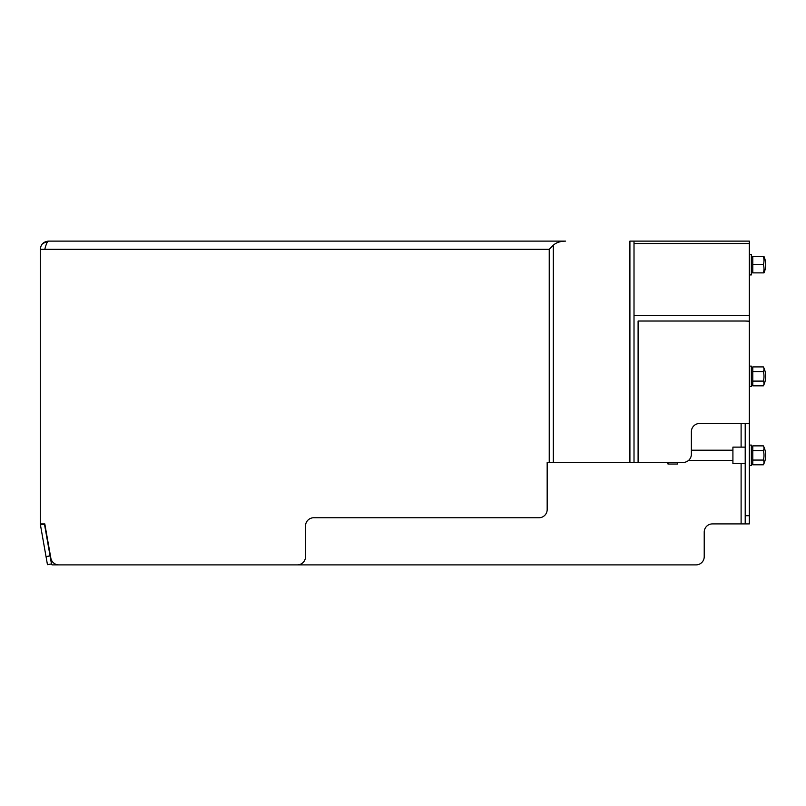 <?xml version="1.0" encoding="UTF-8"?>
<svg xmlns="http://www.w3.org/2000/svg" width="806" height="806" viewBox="0 0 806 806"><rect width="100%" height="100%" fill="white"/><g stroke="black" fill="none" stroke-linecap="round" stroke-linejoin="round"><path stroke-width="1.21" d="M565.621 241.115L48.501 241.115C47.272 241.609 46.033 244.339 44.804 249.316L40.3 249.316C40.794 244.339 43.524 241.609 48.501 241.115L565.621 241.115C560.261 241.226 556.16 242.586 553.319 245.215L549.229 249.316L549.229 462.422L634.01 462.422L634.01 241.115L629.909 241.115L629.909 462.422M749.308 241.115L634.01 241.115L749.308 241.115L749.308 315.388L634.01 315.388M638.1 321.03L745.207 321.03L638.1 321.03L638.1 462.422L683.186 462.422A8.201 8.201 0 0 0 691.377 454.231L691.377 431.684A8.201 8.201 0 0 1 699.578 423.493L749.308 423.493L749.308 515.699L745.207 515.699L745.207 523.9L749.308 523.9L749.308 515.699M745.207 321.03L749.308 321.181L749.308 423.493M749.308 321.181L749.308 315.388M48.501 241.115L42.698 243.513M40.3 249.316L40.3 523.9L44.804 523.9L50.838 558.115A8.201 8.201 0 0 0 58.909 564.885L297.323 564.885A8.201 8.201 0 0 0 305.524 556.684L305.524 525.945A8.201 8.201 0 0 1 313.715 517.754L538.982 517.754A8.201 8.201 0 0 0 547.173 509.553L547.173 462.422L549.229 462.422M745.207 515.699L745.207 423.493M44.431 523.9A4.101 4.101 0 0 0 44.461 524.102L50.063 555.878L46.033 556.593L47.453 564.663L51.483 563.948L50.063 555.878M51.483 563.948L52.037 564.885L696.031 564.885A8.201 8.201 0 0 0 704.222 556.684L704.222 532.101A8.201 8.201 0 0 1 712.423 523.9L745.207 523.9M46.033 556.593L40.421 524.807A8.201 8.201 0 0 1 40.32 523.9M634.01 462.422L638.1 462.422M745.207 447.129L732.916 447.129L732.916 463.531L745.207 463.531M749.308 274.927L751.353 274.927L751.353 254.434L749.308 254.434M752.794 256.489L752.794 272.881L763.383 272.881A18.78 16.261 180 0 0 763.383 264.68A18.78 16.261 -0 0 0 763.383 256.489L752.794 256.489M763.383 272.881L763.987 272.881L763.383 272.881M752.794 264.68L763.383 264.68M749.308 386.608L751.353 386.608L751.353 366.115L749.308 366.115M751.353 383.324L752.794 385.822L763.383 385.822A18.78 9.39 180 0 0 763.383 381.097A18.78 18.78 0 0 0 763.383 371.626A18.78 9.39 0 0 0 763.383 366.901L752.794 366.901L752.794 385.822M752.794 381.097L763.383 381.097M752.794 371.626L763.383 371.626M749.308 445.083L751.353 445.083L751.353 465.576L749.308 465.576M751.353 448.368L752.794 445.869L752.794 464.79L763.383 464.79A18.78 9.39 180 0 0 763.383 460.065A18.78 18.78 0 0 0 763.383 450.594A18.78 9.39 0 0 0 763.383 445.869L752.794 445.869M752.794 460.065L763.383 460.065M752.794 450.594L763.383 450.594M677.584 462.422L677.584 464.034L668.365 464.034A1.028 1.028 0 0 1 667.338 463.017L667.338 462.422M553.319 245.215L553.319 462.422M634.01 243.513L749.308 243.513M44.461 524.102L40.421 524.807M44.804 249.316L549.229 249.316M741.107 523.9L741.107 463.531M741.107 447.129L741.107 423.493M668.365 464.034L668.365 462.422M763.383 385.822A20.493 20.493 0 0 0 763.383 366.901A20.493 20.493 0 0 1 763.383 385.822M751.353 271.652L752.069 272.881M751.353 257.719L752.069 256.489M763.987 272.881A20.493 20.493 0 0 0 763.987 256.489M751.353 369.39L752.794 366.901M751.353 462.301L752.794 464.79M763.383 464.79A20.493 20.493 0 0 0 763.383 445.869M688.515 460.458L732.916 460.458M691.377 450.211L732.916 450.211"/></g></svg>
